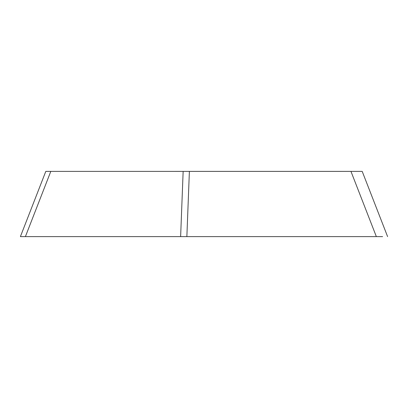 <?xml version="1.0" encoding="UTF-8"?>
<svg xmlns="http://www.w3.org/2000/svg" width="408" height="408" viewBox="0 0 408 408"><rect width="100%" height="100%" fill="white"/><g stroke="black" fill="none" stroke-linecap="round" stroke-linejoin="round"><path stroke-width="0.61" d="M387.6 236.609L362.202 171.386L50.801 171.391L25.403 236.614L376.355 236.614L20.4 236.614L45.798 171.386L50.801 171.391L45.798 171.391M189.389 171.391L186.864 236.614L180.627 236.614L186.864 236.614L180.627 236.614L183.151 171.391M382.597 236.614L376.355 236.614L350.957 171.391"/></g></svg>
